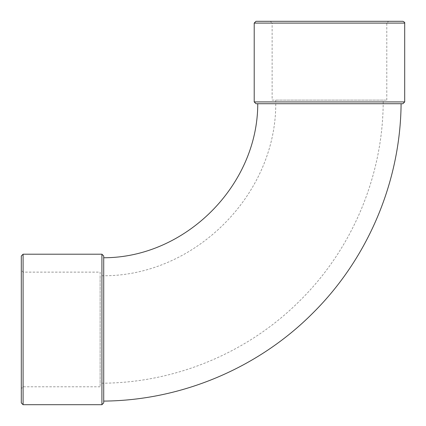<?xml version="1.0" encoding="UTF-8"?>
<svg xmlns="http://www.w3.org/2000/svg" width="426" height="426" viewBox="0 0 426 426"><rect width="100%" height="100%" fill="white"/><g stroke="black" fill="none" stroke-linecap="round" stroke-linejoin="round"><path stroke-width="0.32" stroke-dasharray="2.13 1.6" d="M402.911 103.715L255.999 103.715M401.095 103.715L257.751 103.715L401.095 103.715M103.715 255.999L103.715 402.911M103.715 401.095L103.715 257.751L103.715 401.095M100.131 272.123L100.131 386.787L100.131 272.123L23.089 272.123L21.3 270.329L21.3 388.576L21.3 270.329M21.3 402.911L21.3 255.999M272.123 100.131L386.787 100.131L272.123 100.131L272.123 23.089L386.787 23.089L272.123 23.089L270.329 21.3L388.576 21.3L270.329 21.3M255.999 21.3L402.911 21.3M383.203 100.131L275.707 100.131L383.203 100.131C383.501 174.34 352.978 248.028 300.293 300.293C248.028 352.978 174.34 383.501 100.131 383.203L100.131 275.707L100.131 383.203M254.205 101.921L404.7 101.921M404.7 23.089L254.205 23.089M101.921 404.7L101.921 254.205M23.089 254.205L23.089 404.7M23.089 272.123L23.089 386.787L23.089 272.123M100.131 386.787L23.089 386.787L21.3 388.576M386.787 100.131L386.787 23.089L388.576 21.3M275.707 100.131C278.125 193.942 193.958 278.119 100.131 275.707"/><path stroke-width="0.64" d="M254.205 101.921L255.999 103.715L402.911 103.715L404.7 101.921L254.205 101.921L254.205 23.089L404.7 23.089L404.7 101.921M101.921 254.205L101.921 404.7L103.715 402.911L103.715 255.999L101.921 254.205L23.089 254.205L21.3 255.999L21.3 402.911L23.089 404.7L23.089 254.205M404.7 23.089C405.089 22.716 404.492 22.12 402.911 21.3L255.999 21.3L254.205 23.089M401.095 103.715C400.472 181.417 368.117 258.225 312.961 312.961C258.225 368.117 181.417 400.472 103.715 401.095M101.921 404.7L23.089 404.7M103.715 257.751C185.374 257.858 257.858 185.369 257.751 103.715"/></g></svg>
